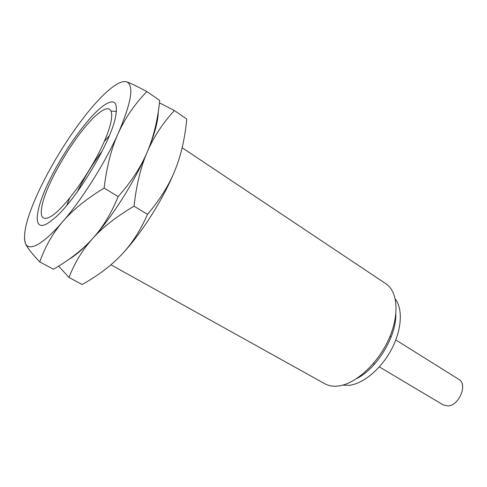 <?xml version="1.0" encoding="UTF-8"?>
<svg xmlns="http://www.w3.org/2000/svg" width="487" height="487" viewBox="0 0 487 487"><rect width="100%" height="100%" fill="white"/><g stroke="black" fill="none" stroke-linecap="round" stroke-linejoin="round"><path stroke-width="0.73" d="M99.202 112.832L98.471 113.404C78.784 128.738 46.612 181.432 41.973 205.946C39.721 217.47 42.71 220.976 50.946 216.453C64.15 208.753 89.992 173.195 103.195 143.872C116.582 114.445 113.422 101.497 99.202 112.832M110.933 264.788L324.823 383.756C328.597 385.844 333.023 386.605 338.1 386.039C355.078 384.237 377.236 364.398 388.431 339.932C399.724 315.473 397.964 291.53 385.881 283.738L182.138 147.731M342.696 385.144L349.301 385.296C363.357 383.75 381.187 368.89 391.481 349.41C401.818 329.942 403.053 308.959 395.286 299M379.343 366.9L443.28 404.953L447.839 405.945C459.095 405.774 468.001 384.133 458.87 379.41L395.803 339.932M356.661 378.594C376.841 368.61 396.187 336.919 395.846 314.413M109.271 135.782L104.267 141.474M69.586 198.276L66.81 205.331M102.167 151.067C92.615 163.973 84.275 177.627 77.159 192.024C84.275 177.627 92.615 163.973 102.167 151.067M102.026 106.75C86.162 119.248 62.513 152.93 48.615 182.144C34.559 211.413 32.714 232.275 47.732 223.356L54.593 218.146C75.296 200.735 109.064 145.424 115.09 119.053C118.84 101.509 114.488 97.406 102.026 106.75M24.411 238.38L25.421 243.451C27.144 247.518 31.929 253.678 39.77 261.933C45.145 246.653 52.791 233.224 62.726 221.658C72.539 210.104 86.333 198.909 104.121 188.079C106.738 166.481 111.444 148.237 118.225 133.335C131.429 102.459 134.26 85.304 126.711 81.859C122.955 80.72 117.519 83.027 110.397 88.786C103.262 94.618 95.415 102.867 86.856 113.526L86.315 114.208C68.624 136.731 53.284 161.325 40.287 187.982L37.128 194.77C26.523 218.493 22.621 234.722 25.421 243.451C27.266 247.615 31.436 247.926 37.937 244.395C44.573 240.639 52.84 233.06 62.726 221.658C82.169 199.256 105.192 162.67 118.225 133.335C124.964 118.335 134.509 104.401 146.861 91.544C136.975 86.309 130.26 83.082 126.711 81.859M146.861 91.544L159.748 100.444C157.709 120.112 153.521 137.334 147.19 152.114C140.999 166.895 131.326 181.718 118.158 196.578C111.182 213.623 102.666 227.63 92.615 238.6C82.62 249.703 69.568 259.912 53.467 269.226L39.77 261.933M58.635 266.121L68.977 277.487C74.688 262.724 82.565 249.764 92.615 238.6C112.296 216.989 134.917 181.194 147.19 152.114C154.452 134.838 158.141 121.44 158.257 111.913M116.515 111.444L111.389 111.097M118.158 196.578L104.121 188.079M69.276 259.09C75.893 255.285 83.673 248.455 92.615 238.6C102.544 227.447 116.356 216.648 134.041 206.196C136.415 184.914 140.792 166.883 147.19 152.114C153.545 137.243 162.597 123.375 174.352 110.519L159.48 102.848M174.352 110.519L186.752 119.078C184.914 138.491 181.012 155.523 175.034 170.17C169.196 184.817 160.028 199.542 147.524 214.353C140.226 230.783 131.502 244.291 121.354 254.896C111.261 265.622 98.197 275.49 82.163 284.505L68.977 277.487M121.354 254.896C141.248 234.028 163.48 198.994 175.034 170.17M92.615 238.6C112.296 216.989 134.917 181.194 147.19 152.114M147.524 214.353L134.041 206.196M373.468 363.405L374.588 364.069M390.014 336.304L391.122 336.998"/></g></svg>
